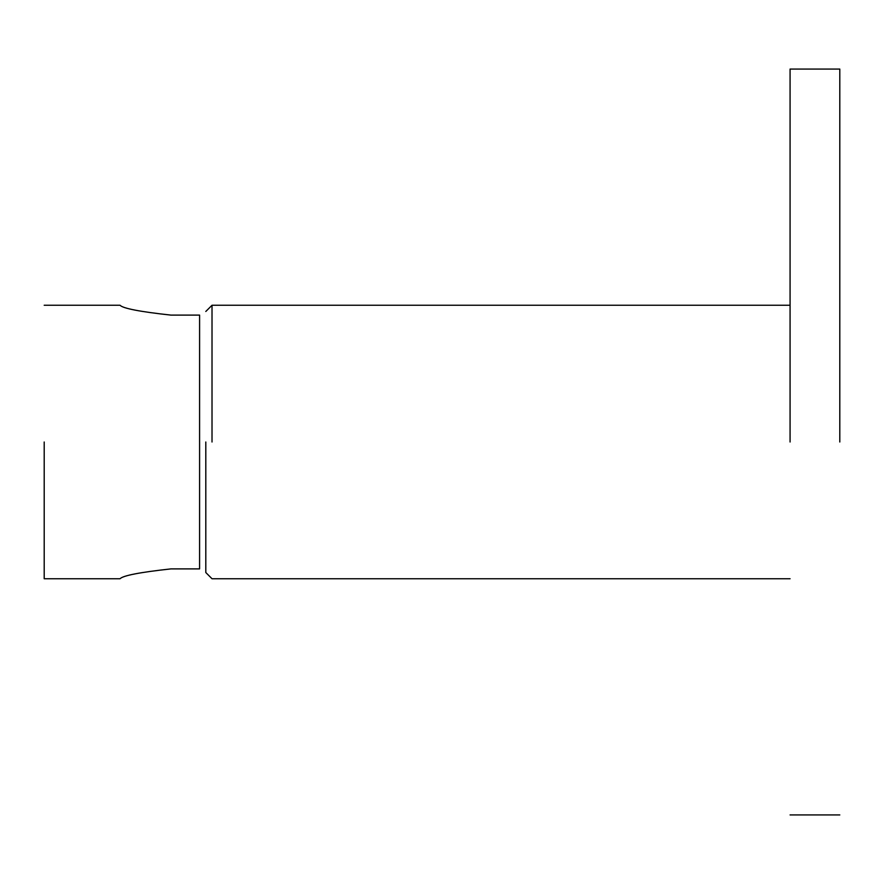 <?xml version="1.0" encoding="UTF-8"?>
<svg xmlns="http://www.w3.org/2000/svg" width="884" height="884" viewBox="0 0 884 884"><rect width="100%" height="100%" fill="white"/><g stroke="black" fill="none" stroke-linecap="round" stroke-linejoin="round"><path stroke-width="1.33" d="M170.999 568.887C140.026 572.268 123.031 575.561 120.036 578.744C123.031 575.561 140.026 572.268 170.999 568.887L199.585 568.887L199.596 442M170.999 315.113C140.026 311.732 123.031 308.439 120.036 305.256C123.031 308.439 140.026 311.732 170.999 315.113L199.585 315.113M199.585 442L199.596 315.113M44.2 442L44.2 578.744L44.2 442M212.016 442L212.016 305.256L212.016 442M839.8 442L839.8 69.062L839.8 442M790.075 442L790.075 69.062L790.075 442M205.806 442L205.806 572.534L205.806 442M44.2 578.744L120.036 578.744M120.036 305.256L44.2 305.256M790.075 305.256L212.016 305.256L205.806 311.466M839.8 69.062L790.075 69.062M205.806 572.534L212.016 578.744L790.075 578.744M790.075 814.938L839.8 814.938"/></g></svg>
